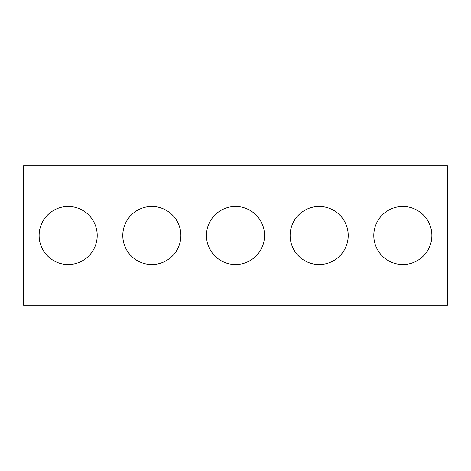<?xml version="1.0" encoding="UTF-8"?>
<svg xmlns="http://www.w3.org/2000/svg" width="471" height="471" viewBox="0 0 471 471"><rect width="100%" height="100%" fill="white"/><g stroke="black" fill="none" stroke-linecap="round" stroke-linejoin="round"><path stroke-width="0.35" stroke-dasharray="2.35 1.77" d="M447.45 305.22L23.55 305.22L23.55 165.78L447.45 165.78L447.45 305.22M97.214 235.5A29.043 29.043 0 0 0 53.647 210.349A29.043 29.043 0 0 0 53.647 260.651A29.043 29.043 0 0 0 97.214 235.5M180.876 235.5A29.043 29.043 0 0 0 137.314 210.349A29.043 29.043 0 0 0 137.314 260.651A29.043 29.043 0 0 0 180.876 235.5M264.543 235.5A29.043 29.043 0 0 0 220.981 210.349A29.043 29.043 0 0 0 220.981 260.651A29.043 29.043 0 0 0 264.543 235.5M348.204 235.5A29.043 29.043 0 0 0 304.643 210.349A29.043 29.043 0 0 0 304.643 260.651A29.043 29.043 0 0 0 348.204 235.5M431.872 235.5A29.043 29.043 0 0 0 388.31 210.349A29.043 29.043 0 0 0 388.31 260.651A29.043 29.043 0 0 0 431.872 235.5"/><path stroke-width="0.71" d="M447.45 305.22L23.55 305.22L23.55 165.78L447.45 165.78L447.45 305.22M97.214 235.5A29.043 29.043 0 0 0 53.647 210.349A29.043 29.043 0 0 0 53.647 260.651A29.043 29.043 0 0 0 97.214 235.5M180.876 235.5A29.043 29.043 0 0 0 137.314 210.349A29.043 29.043 0 0 0 137.314 260.651A29.043 29.043 0 0 0 180.876 235.5M264.543 235.5A29.043 29.043 0 0 0 220.981 210.349A29.043 29.043 0 0 0 220.981 260.651A29.043 29.043 0 0 0 264.543 235.5M348.204 235.5A29.043 29.043 0 0 0 304.643 210.349A29.043 29.043 0 0 0 304.643 260.651A29.043 29.043 0 0 0 348.204 235.5M431.872 235.5A29.043 29.043 0 0 0 388.31 210.349A29.043 29.043 0 0 0 388.31 260.651A29.043 29.043 0 0 0 431.872 235.5"/></g></svg>
